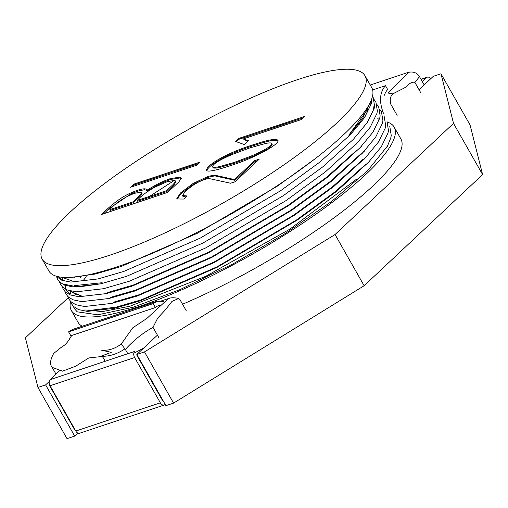 <?xml version="1.0" encoding="UTF-8"?>
<svg xmlns="http://www.w3.org/2000/svg" width="508" height="508" viewBox="0 0 508 508"><rect width="100%" height="100%" fill="white"/><g stroke="black" fill="none" stroke-linecap="round" stroke-linejoin="round"><path stroke-width="0.76" d="M166.484 190.716L173.565 184.067L175.47 180.937L174.454 180.397L166.973 181.769L154.87 187.166C146.361 191.98 140.487 196.412 137.243 200.469L166.484 190.716L166.929 191.503L137.693 201.257L137.243 200.469M134.461 193.326C123.895 197.472 115.684 202.902 109.842 209.607L132.804 201.949L140.386 194.831L141.624 192.767L140.462 192.234L134.461 193.326M249.79 147.911L232.073 154.534C219.094 160.128 212.598 164.23 212.592 166.84C213.055 167.538 215.233 167.488 219.126 166.688L234.366 162.376L252.273 155.6C265.392 149.917 271.869 145.847 271.716 143.389C271.259 142.697 269.062 142.754 265.132 143.567L249.79 147.911M166.929 191.503L174.015 184.855L175.92 181.724M109.842 209.607L110.287 210.395L133.248 202.736L132.804 201.949M133.248 202.736L140.837 195.618L142.069 193.554L141.821 193.281M212.592 166.84L213.042 167.627C213.506 168.326 215.684 168.275 219.57 167.475L234.817 163.163L252.724 156.388C265.836 150.705 272.32 146.634 272.167 144.177L271.716 143.389M103.657 213.747L108.941 208.794L130.683 194.012L138.036 191.059L144.685 189.662L147.726 190.792C156.521 185.407 164.211 181.616 170.802 179.419L180.124 177.952L181.261 178.397M303.117 117.881L239.008 139.275L236.379 141.738M239.008 139.275L238.563 138.487L304.692 116.421L301.314 119.558L243.554 138.83L243.999 139.617L248.025 141.205M198.291 163.582L134.417 184.893L132.601 186.595M257.753 160.553L255.003 161.468L234.899 180.334L234.448 179.546L254.552 160.68L259.302 159.099L235.153 181.756L230.581 183.236L209.791 178.708C207.689 178.365 203.879 179.514 198.355 182.156L192.297 185.712L185.242 191.376L182.55 195.58L187.033 195.929L183.706 199.047L176.625 198.971L180.461 192.996L193.123 183.426L208.236 176.371L214.319 175.076L234.448 179.546M176.917 199.269L180.905 193.783L193.573 184.214L208.686 177.159L214.763 175.87L234.899 180.334M182.994 196.367L185.966 196.926M206.839 170.707C208.439 165.036 226.695 154.108 253.613 145.561C264.268 142.138 273.228 139.357 278.003 140.602M167.691 192.386L101.663 214.414C107.855 208.312 118.808 198.088 130.232 193.224C140.151 188.792 145.828 187.712 147.282 190.005C156.07 184.62 163.766 180.829 170.351 178.632L179.673 177.165L181.159 178.016L178.962 181.813L167.691 192.386M147.726 190.792L147.282 190.005M243.554 138.83L248.482 140.779L244.405 144.602L235.452 141.402L238.563 138.487M134.417 184.893L133.966 184.106L199.841 162.128L196.482 165.284L130.607 187.261L133.966 184.106M255.003 161.468L254.552 160.68M214.763 175.87L214.319 175.076M253.168 144.774C264.071 141.237 274.606 138.055 277.914 140.189C280.403 144.304 252.184 158.934 231.197 165.379C215.97 170.466 207.753 172.149 206.54 170.434C205.835 165.716 225.203 153.499 253.168 144.774M296.958 79.851A185.649 40.5 150.4 0 1 365.004 75.755A185.649 40.5 150.4 0 1 223.584 202.667A185.649 40.5 150.4 0 1 42.164 259.15A185.649 40.5 150.4 0 1 119.774 172.498A185.649 40.5 150.4 0 1 296.958 79.851M365.004 75.755L371.716 87.567A185.649 40.5 150.4 0 1 230.295 214.478A185.649 40.5 150.4 0 1 48.876 270.967L42.164 259.15M387.286 146.279L367.436 170.929L331.997 201.149L285.426 233.407L232.88 263.969L180.149 289.554L133.394 307.194L97.841 314.82L77.184 311.817L74.257 308.483M314.954 158.877L277.749 185.896L197.498 233.204L120.968 266.56L95.218 274.047L72.765 277.228M371.246 100.178L370.681 104.953L364.274 117.939L350.476 134.576L319.875 162.065L280.524 190.786L200.279 238.093L123.742 271.45L97.993 278.936L70.625 282.073L61.735 280.219L55.969 276.104M61.303 279.33L58.515 276.765M374.034 105.531L373.463 109.836L367.055 122.828L353.25 139.465L322.656 166.954L283.299 195.675L203.054 242.983L126.517 276.339L100.768 283.826L78.118 287.014L64.078 284.22M358.762 141.446L325.431 171.844L286.08 200.565L205.829 247.872L129.299 281.229L103.549 288.709L76.181 291.846L67.291 289.992L62.414 286.868L60.522 284.397L59.436 281.781M361.537 146.336L328.206 176.733L288.855 205.448L208.61 252.762L132.074 286.118L106.324 293.599L78.956 296.736L70.066 294.881L65.189 291.757L63.297 289.287L62.217 286.671M69.634 293.999L65.761 289.287M65.443 288.068L65.291 285.401M364.319 151.225L330.987 181.623L291.636 210.337L211.385 257.651L134.855 291.008L109.106 298.488L81.731 301.625L72.841 299.771L67.97 296.647L66.072 294.176L64.935 291.344M367.094 156.115L333.762 186.512L294.411 215.227L214.166 262.541L137.63 295.897L111.881 303.378L84.512 306.514L75.622 304.66L70.745 301.536L68.853 299.066L67.767 296.443M369.868 161.004L336.544 191.395L297.186 220.116L216.941 267.43L140.405 300.787L114.656 308.267L87.287 311.404L78.397 309.55L73.527 306.426L71.628 303.955L70.549 301.333M83.179 280.587L86.284 276.765M358.362 124.314L359.702 124.123M153.168 303.613L155.404 307.556L70.834 335.769L68.599 331.832L153.168 303.613L157.029 301.276L72.46 329.489L68.618 331.813L153.187 303.6M155.404 307.556L155.423 307.537A18.567 12.148 71.6 0 1 158.496 305.676A18.567 12.148 71.6 0 1 160.591 305.276M59.506 370.846L50.152 379.622A4.642 3.035 -108.4 0 0 50.057 385.75L75.781 431.044A4.642 3.035 -108.4 0 0 79.585 433.254L164.154 405.041A4.642 3.035 71.6 0 0 164.922 404.578L165.176 404.343M50.152 379.622L134.722 351.409A4.642 3.035 71.6 0 0 134.626 357.537L160.35 402.825A4.642 3.035 71.6 0 0 164.154 405.041M387.255 122.015A185.649 40.5 150.4 0 1 394.164 127.089A185.649 40.5 150.4 0 1 252.749 254A185.649 40.5 150.4 0 1 71.33 310.49A185.649 40.5 150.4 0 1 70.606 301.53M137.357 355.378L136.95 355.517L162.611 400.691L163.024 400.552M137.268 355.219L136.95 355.517M163.925 301.346L157.029 301.276M75.108 429.851L74.771 429.965L49.054 384.689L49.511 384.531M49.447 384.315L49.054 384.689M394.164 127.089L400.875 138.906A185.649 40.5 150.4 0 1 182.55 304.228M82.239 326.225A185.649 40.5 150.4 0 1 78.041 322.301L71.33 310.49M419.036 89.706L433.311 76.314L440.969 73.762L453.517 123.381L482.6 174.574L364.128 285.725L173.577 403.098L165.919 405.657L136.836 354.457L144.494 351.904L173.577 403.098M440.969 73.762L470.052 124.955L482.6 174.574M453.517 123.381L335.045 234.525L364.128 285.725M335.045 234.525L144.494 351.904M157.429 335.14L136.836 354.457M77.87 433.108L74.689 436.093L45.606 384.893L49.238 381.489M74.689 436.093L67.031 438.645L37.948 387.445L25.4 337.826L68.186 297.688M45.606 384.893L37.948 387.445M384.467 95.212A18.567 12.148 -108.4 0 1 387.706 89.618L385.483 85.662L372.65 89.941L385.483 85.662M383.419 113.208C378.981 101.543 379.666 92.367 385.464 85.681M422.313 81.597L426.523 77.648A4.642 3.035 -108.4 0 1 427.291 77.184A4.642 3.035 -108.4 0 1 430.695 78.772M84.734 309.937L102.387 311.588L129.826 306.254L205.708 276.333L289.782 229.203L357.105 178.759M96.609 272.929L95.548 273.171M369.043 104.75L362.445 118.758L348.799 135.204L367.252 109.836L368.408 105.861M71.609 280.733L61.862 277.26M370.738 101.371L370.986 101.803M102.165 282.708L74.384 285.623M62.675 279.743L61.805 277.26M149.6 196.342L173.196 181.159M357.137 149.873L326.911 177.019L288.049 205.391L208.775 252.127L133.172 285.09L107.721 292.487M79.94 295.402L68.91 290.576M359.912 154.762L329.692 181.908L290.83 210.28L211.557 257.016L135.947 289.979L110.496 297.377M71.006 294.411L70.129 291.871M362.687 159.652L332.467 186.798L293.605 215.17L214.332 261.906L138.728 294.869L113.271 302.266M365.468 164.541L335.248 191.687L296.38 220.053L217.106 266.795L141.503 299.758L116.053 307.156L91.561 310.21L89.44 310.058M102.057 355.841L111.29 352.323L101.028 350.101C107.969 350.933 114.719 348.901 121.266 344.018L132.702 327.85L146.863 318.44L168.319 298.672M133.807 353.263L143.478 348.228M101.949 355.651L105.143 361.277M52.267 367.417L62.567 371.158L75.781 366.16L88.773 357.95L102.26 356.451M186.169 310.604L179.819 299.422L178.537 298.52L171.996 301.415L165.125 310.134L157.696 318.091L153.016 327.374L158.972 337.858M102.006 355.619L105.207 361.258M153.016 327.374C143.04 332.765 133.82 340.119 125.362 349.428L124.924 348.863C117.526 353.841 110.014 356.318 102.387 356.292M125.362 349.428L127.8 353.72M124.924 348.863L121.266 344.018M419.456 76.689L414.884 82.404C410.559 81.039 407.562 86.297 404.012 88.157L392.786 93.853L388.201 93.078L408.432 72.428M414.884 82.404L420.935 93.047M392.786 93.853C390.309 96.368 389.655 99.835 390.823 104.248L397.142 115.367M170.802 179.419L170.351 178.632M134.626 357.537L50.057 385.75M160.35 402.825L75.781 431.044M421.1 79.458L426.523 77.648M175.92 181.718L175.476 180.931M141.535 192.767L141.98 193.561M181.096 178.003L181.546 178.791M182.944 196.399L182.499 195.612M387.356 146.317L390.773 137.96L391.255 135.528L389.788 126.448M95.218 274.047L71.971 277.292M350.476 134.576L364.598 117.526L371.342 103.702L371.977 98.152M353.25 139.465L367.373 122.415L374.117 108.591L374.593 106.166L373.126 97.117L372.523 96.164M100.768 283.826L73.4 286.963L64.51 285.109L59.639 281.978L57.741 279.508L56.661 276.892M356.025 144.355L370.154 127.305L376.898 113.474L377.374 111.055L375.901 102.006L374.225 99.72M358.807 149.244L372.929 132.194L379.673 118.364L380.149 115.945L378.676 106.89L377 104.61M361.582 154.134L375.704 137.084L382.448 123.254L382.93 120.834L381.457 111.779L379.781 109.499M364.363 159.023L378.485 141.973L385.229 128.143L385.705 125.724L384.232 116.669M367.138 163.913L381.26 146.856L388.004 133.032L388.48 130.607L387.013 121.558M74.225 308.508L73.266 306.013M83.852 279.724L86.277 276.765M427.291 77.184L420.999 79.28M367.348 110.268L365.735 110.046M74.403 277.431L74.619 277.057M378.473 119.094L377.577 118.123M80.416 277.349L81.28 276.161M81.102 295.396L75.578 294.227L72.365 292.335L71.488 291.236M161.595 300.838L168.3 298.602M51.949 367.055L55.982 374.155M71.565 335.674C70.79 336.842 64.707 346.666 71.565 335.674C65.659 346.088 63.329 345.516 60.211 348.151L53.677 353.473C50.152 359.766 49.644 364.401 52.146 367.379M168.65 298.704C170.085 297.605 173.399 297.478 178.594 298.329M370.262 85.02L408.388 72.301M419.506 76.664L424.18 84.88M408.591 72.282C413.474 71.399 417.081 72.803 419.398 76.492L419.411 76.517"/></g></svg>
